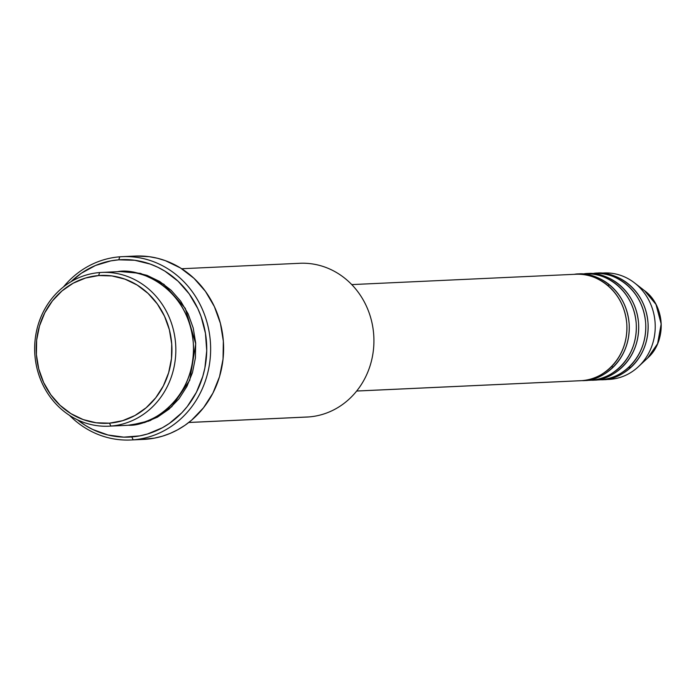 <?xml version="1.0" encoding="UTF-8"?>
<svg xmlns="http://www.w3.org/2000/svg" width="696" height="696" viewBox="0 0 696 696"><rect width="100%" height="100%" fill="white"/><g stroke="black" fill="none" stroke-linecap="round" stroke-linejoin="round"><path stroke-width="1.04" d="M602.458 273.058A53.279 48.859 87.4 0 1 634.5 282.88L644.583 290.71L655.971 304.396L661.183 323.962L657.598 343.702L647.689 357.996A42.769 39.22 -92.6 0 0 644.583 290.71C665.202 305.605 666.846 341.266 647.689 357.996L638.371 366.722A53.279 48.859 87.4 0 1 610.262 379.329A53.279 48.859 -92.6 0 0 655.127 323.144A53.279 48.859 -92.6 0 0 603.902 272.962L596.829 273.293A53.279 48.859 87.4 0 1 648.054 323.475A53.279 48.859 87.4 0 1 603.188 379.651L610.262 379.329L603.188 379.651A53.279 48.859 87.4 0 1 601.736 379.738A53.279 48.859 87.4 0 1 600.561 379.781M631.237 367.096L628.323 367.723M586.406 380.312L591.391 380.199A53.279 48.859 -92.6 0 0 636.257 324.023A53.279 48.859 -92.6 0 0 585.04 273.832L577.958 274.163A53.279 48.859 87.4 0 1 629.184 324.345A53.279 48.859 87.4 0 1 584.318 380.521L591.391 380.199L584.318 380.521A53.279 48.859 87.4 0 1 582.874 380.608A53.279 48.859 87.4 0 1 581.691 380.651M595.837 379.877L600.831 379.764A53.279 48.859 -92.6 0 0 645.697 323.588A53.279 48.859 -92.6 0 0 594.471 273.397L587.398 273.728A53.279 48.859 87.4 0 1 638.615 323.91A53.279 48.859 87.4 0 1 593.749 380.086L600.831 379.764L593.749 380.086A53.279 48.859 87.4 0 1 592.305 380.173A53.279 48.859 87.4 0 1 591.122 380.216M108.793 426.187L126.481 425.369A76.96 70.583 -92.6 0 0 128.569 425.239L110.882 426.056A76.96 70.583 87.4 0 1 108.793 426.187A76.96 70.583 87.4 0 1 34.8 353.699A76.96 70.583 87.4 0 1 99.606 272.554L98.649 275.555A74.002 67.869 87.4 0 1 171.729 344.041A74.002 67.869 87.4 0 1 109.481 423.159L110.882 426.056A76.96 70.583 -92.6 0 0 175.609 343.772A76.96 70.583 -92.6 0 0 99.606 272.554A76.96 70.583 87.4 0 1 101.694 272.423A76.96 70.583 87.4 0 1 175.688 344.911A76.96 70.583 87.4 0 1 110.882 426.056L128.569 425.239A76.96 70.583 -92.6 0 0 193.375 344.094A76.96 70.583 -92.6 0 0 119.381 271.605L101.694 272.423M297.697 263.419A76.96 70.583 87.4 0 1 373.7 334.637A76.96 70.583 87.4 0 1 308.972 416.921A76.96 70.583 -92.6 0 0 373.778 335.776A76.96 70.583 -92.6 0 0 299.785 263.288L181.673 268.734M130.7 439.994A91.768 84.155 87.4 0 1 69.443 415.312A91.768 84.155 -92.6 0 0 133.188 439.837A91.768 84.155 87.4 0 1 130.7 439.994L143.663 439.394A91.768 84.155 -92.6 0 0 146.16 439.237L133.188 439.837L131.796 436.94A88.801 81.441 87.4 0 1 77.36 419.749L85.591 425.56L92.751 429.493L107.941 434.974L123.801 437.14L139.722 435.887L147.508 433.991L162.368 427.753L169.302 423.473L181.821 412.789L187.302 406.49L196.411 392.274L202.788 376.371L204.876 367.975L206.729 350.706L205.451 333.349L201.101 316.567L197.812 308.589L189.19 293.869L178.106 281.245L164.987 271.196L157.827 267.264L150.353 264.115L134.754 260.278L118.79 259.817L119.747 256.815A91.768 84.155 -92.6 0 0 63.519 286.874A91.768 84.155 87.4 0 1 119.747 256.815L118.79 259.817A88.801 81.441 87.4 0 1 206.486 341.997A88.801 81.441 87.4 0 1 131.796 436.94L133.188 439.837A91.768 84.155 -92.6 0 0 210.366 341.727A91.768 84.155 -92.6 0 0 119.747 256.815A91.768 84.155 87.4 0 1 122.244 256.659A91.768 84.155 87.4 0 1 210.462 343.084A91.768 84.155 87.4 0 1 133.188 439.837L146.16 439.237A91.768 84.155 -92.6 0 0 223.433 342.493A91.768 84.155 -92.6 0 0 135.207 256.058L122.244 256.659M576.784 274.233A53.279 48.859 87.4 0 1 577.958 274.163M579.411 274.12L577.054 274.224L579.411 274.12M356.665 391.048L580.516 380.721A53.279 48.859 -92.6 0 0 581.96 380.634L356.683 391.022L581.96 380.634A53.279 48.859 -92.6 0 0 626.826 324.458A53.279 48.859 -92.6 0 0 575.601 274.267L351.75 284.594M188.807 422.463L308.972 416.921L188.807 422.463M634.5 282.88A53.279 48.859 87.4 0 1 638.371 366.722M595.645 273.363A53.279 48.859 87.4 0 1 596.829 273.293M598.273 273.25L595.915 273.354L598.273 273.25M586.215 273.798A53.279 48.859 87.4 0 1 587.398 273.728M588.842 273.685L586.484 273.789L588.842 273.685M592.305 380.173L599.378 379.851A53.279 48.859 -92.6 0 0 600.831 379.764C615.229 380.773 647.863 362.172 645.644 322.796C642.086 283.516 607.112 270.231 593.018 273.493M601.736 379.738L608.809 379.416A53.279 48.859 -92.6 0 0 610.262 379.329A53.279 48.859 87.4 0 1 607.364 379.459M98.649 275.555L85.547 278.017L73.167 283.211L61.97 290.954L52.391 300.933L44.796 312.782L39.481 326.032L36.644 340.179L36.401 354.673L38.758 368.976L43.63 382.513L50.817 394.78L60.056 405.298L70.983 413.676L83.181 419.575L96.178 422.776L109.481 423.159L122.583 420.697L134.963 415.503L146.16 407.76L155.739 397.781L163.334 385.932L168.649 372.682L171.486 358.536L171.729 344.041L169.372 329.747L164.5 316.202L157.313 303.935L148.074 293.416L137.147 285.038L124.949 279.139L111.952 275.938L98.649 275.555L99.606 272.554A76.96 70.583 -92.6 0 0 34.878 354.838A76.96 70.583 -92.6 0 0 110.882 426.056L109.481 423.159A74.002 67.869 87.4 0 1 36.401 354.673A74.002 67.869 87.4 0 1 98.649 275.555M118.79 259.817L110.855 260.87L95.5 265.489L81.275 273.284L70.992 281.723A88.801 81.441 87.4 0 1 118.79 259.817M130.926 425.125L150.266 420.567L171.747 406.716L189.773 380.251L195.724 343.833L185.293 308.371L163.925 284.316L140.583 273.389L120.565 271.562L133.493 272.023L147.013 275.355L159.697 281.488L171.059 290.197L180.664 301.142L188.146 313.896L193.21 327.981L195.654 342.85L195.402 357.927L192.461 372.638L186.928 386.419L179.029 398.738L169.067 409.118L157.426 417.174L144.542 422.576L127.646 425.308M135.128 256.067L149.214 256.685L157.366 258.242L165.335 260.661L180.464 267.977L194.01 278.356L205.468 291.398L214.377 306.614L220.415 323.405L223.338 341.127L223.042 359.11L219.527 376.649L212.933 393.083L203.519 407.769L191.635 420.149L184.919 425.326L177.75 429.745L170.224 433.382L162.394 436.192L154.347 438.149L141.166 439.463M188.764 422.498L306.875 417.052A76.96 70.583 -92.6 0 0 308.972 416.921A76.96 70.583 87.4 0 1 304.787 417.113M582.874 380.608L589.947 380.286A53.279 48.859 -92.6 0 0 591.391 380.199C605.798 381.208 638.432 362.607 636.205 323.231C632.655 283.951 597.681 270.666 583.587 273.928M146.038 421.471L148.596 421.219M128.569 425.239C149.379 426.709 196.507 399.843 193.297 342.954C188.164 286.221 137.651 267.038 117.293 271.736M595.385 273.38C609.47 270.126 644.444 283.411 648.002 322.683C650.221 362.068 617.596 380.668 603.188 379.651M607.216 375.97L611.81 374.726M585.945 273.815C600.039 270.561 635.013 283.846 638.563 323.118C640.79 362.503 608.156 381.103 593.749 380.086M597.786 376.405L602.379 375.161M576.514 274.25C590.608 270.996 625.582 284.281 629.132 323.553C631.359 362.938 598.725 381.538 584.318 380.521M581.96 380.634C596.368 381.643 629.001 363.042 626.774 323.666C623.225 284.386 588.25 271.101 574.157 274.363M613.298 367.088L611.54 366.592M607.799 285.482L609.505 284.829M611.906 374.683L607.243 375.962M602.466 375.118L597.812 376.397"/></g></svg>
